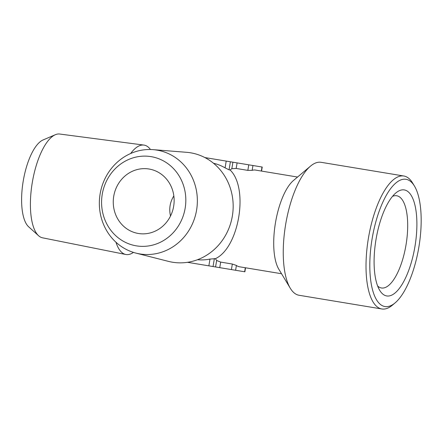 <?xml version="1.0" encoding="UTF-8"?>
<svg xmlns="http://www.w3.org/2000/svg" width="443" height="443" viewBox="0 0 443 443"><rect width="100%" height="100%" fill="white"/><g stroke="black" fill="none" stroke-linecap="round" stroke-linejoin="round"><path stroke-width="0.66" d="M149.036 169.016A32.671 30.379 -80.6 0 0 113.729 196.288A32.671 30.379 -80.6 0 0 138.366 233.478A32.671 30.379 -80.6 0 0 173.673 206.211A32.671 30.379 -80.6 0 0 149.036 169.016M173.839 195.917C169.968 202.158 168.861 208.852 170.516 216.007M245.544 267.782L244.879 271.808L215.569 266.957L216.649 260.462A49.007 18.041 -80.6 0 1 215.42 258.673L209.988 259.077A49.007 45.568 99.4 0 1 197.495 259.725M215.42 258.673C239.126 247.692 249.005 188.031 230.1 169.996L229.059 169.824L230.393 161.784L204.86 157.558M213.471 163.223A49.007 45.568 99.4 0 1 225.088 167.864L229.059 169.824M297.552 177.045L255.522 170.084A49.007 18.041 -80.6 0 0 252.145 170.356L252.947 165.521L230.393 161.784M395.09 302.896L392.426 305.144A67.386 24.808 -80.6 0 1 381.838 308.97L299.075 295.271A67.386 24.808 -80.6 0 1 290.281 288.232L278.824 269.233A49.007 18.041 -80.6 0 1 275.424 223.056A49.007 18.041 -80.6 0 1 293.526 180.434L310.493 166.142A67.386 24.808 -80.6 0 1 321.086 162.31L403.85 176.009A67.386 24.808 -80.6 0 1 412.638 183.048L414.438 186.032A64.495 23.745 -80.6 0 1 418.917 246.806A64.495 23.745 -80.6 0 1 395.09 302.896A64.495 23.745 -80.6 0 1 370.42 251.995A64.495 23.745 -80.6 0 1 406.026 179.299A64.495 23.745 -80.6 0 1 414.438 186.032M230.1 169.996A49.007 18.041 -80.6 0 1 231.839 168.7L236.18 168.445L247.842 170.378L252.145 170.356M216.649 260.462L220.675 262.101L232.337 264.034L236.407 265.44A49.007 18.041 -80.6 0 0 239.513 266.786L281.543 273.741M135.979 253.119L168.467 261.381A55.453 51.56 -80.6 0 0 232.37 215.929A55.453 51.56 -80.6 0 0 186.525 152.303L153.112 149.651A52.601 48.907 -80.6 0 0 100.101 194.028A52.601 48.907 -80.6 0 0 135.979 253.119A52.601 48.907 -80.6 0 0 196.603 210.004A52.601 48.907 -80.6 0 0 153.112 149.651M102.228 194.383A45.208 42.035 -80.6 0 0 158.04 243.307A45.208 42.035 -80.6 0 0 170.832 166.053A45.208 42.035 -80.6 0 0 102.228 194.383M130.646 153.516A55.453 20.411 -80.6 0 1 143.897 145.077A55.453 20.411 -80.6 0 1 144.147 145.116A55.453 20.411 -80.6 0 1 150.465 149.518M133.432 252.394A55.453 20.411 -80.6 0 1 125.784 254.481A55.453 20.411 -80.6 0 1 115.961 242.227M125.784 254.481L42.522 237.813A52.601 19.365 -80.6 0 1 38.619 235.759A52.601 19.365 -80.6 0 1 32.245 182.798A52.601 19.365 -80.6 0 1 55.347 134.716A52.601 19.365 -80.6 0 1 59.705 134.03L143.897 145.077M38.619 235.759L28.662 226.816A45.208 16.646 -80.6 0 1 23.186 181.298A45.208 16.646 -80.6 0 1 43.043 139.971L55.347 134.716M404.265 189.92A53.73 19.78 -80.6 0 1 412.832 256.813A53.73 19.78 -80.6 0 1 379.706 290.331A53.73 19.78 -80.6 0 1 375.974 239.702A53.73 19.78 -80.6 0 1 395.826 192.971A53.73 19.78 -80.6 0 1 404.265 189.92M381.838 308.97A67.386 24.808 -80.6 0 1 368.371 238.439A67.386 24.808 -80.6 0 1 403.85 176.009M290.281 288.232A67.386 24.808 -80.6 0 1 285.608 224.739A67.386 24.808 -80.6 0 1 310.493 166.142M215.569 266.957L187.522 262.317M261.553 171.081L262.223 167.055L252.947 165.521M392.476 196.399A46.742 17.205 -80.6 0 1 396.712 195.756A46.742 17.205 -80.6 0 1 406.054 244.68A46.742 17.205 -80.6 0 1 381.445 287.983A46.742 17.205 -80.6 0 1 377.641 286.006M213.05 266.542L214.379 258.502M219.756 267.65L220.675 262.101M231.423 269.582L232.337 264.034M235.604 270.274L236.407 265.44M244.652 271.775L245.317 267.744M208.863 265.85L209.988 259.077M225.088 167.864L226.207 161.091M261.326 171.048L261.996 167.017M247.842 170.378L248.761 164.824M236.18 168.445L237.099 162.897M231.839 168.7L232.913 162.204"/></g></svg>
